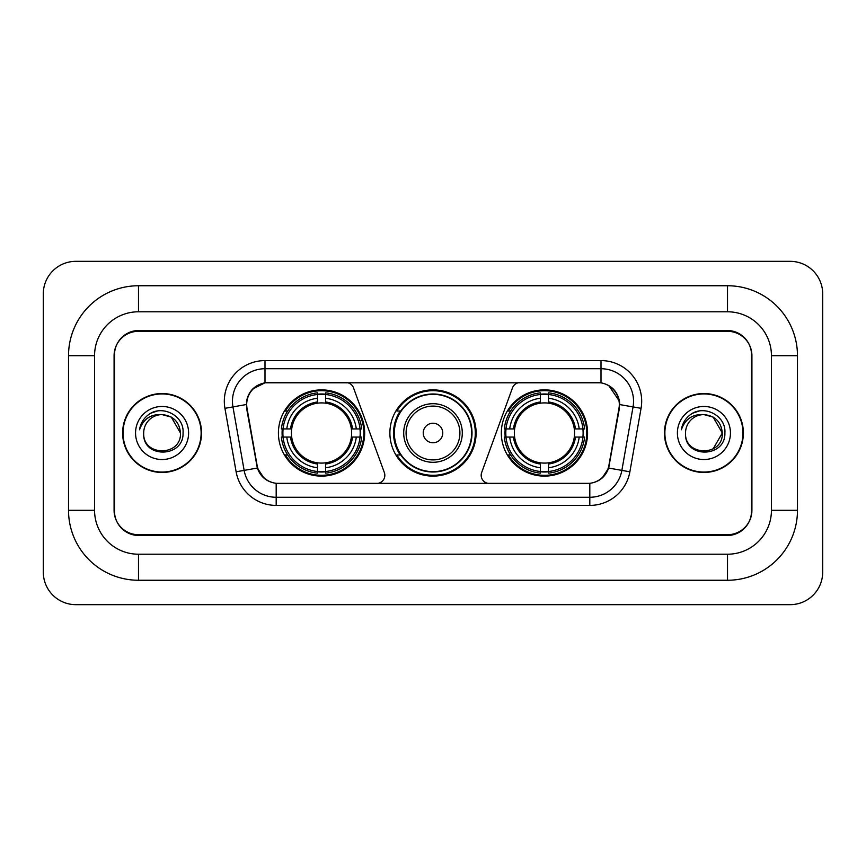 <?xml version="1.0" encoding="UTF-8"?>
<svg xmlns="http://www.w3.org/2000/svg" width="866" height="866" viewBox="0 0 866 866"><rect width="100%" height="100%" fill="white"/><g stroke="black" fill="none" stroke-linecap="round" stroke-linejoin="round"><path stroke-width="1.3" d="M384.829 475.304A8.14 8.14 0 0 1 376.688 483.445L278.7 483.445A21.964 21.964 0 0 1 257.072 465.291L247.026 408.341A21.964 21.964 0 0 1 268.655 382.555L345.891 382.555A8.14 8.14 0 0 1 353.534 387.914L384.331 472.522A8.14 8.14 0 0 1 384.829 475.304M501.338 433A43.116 43.116 0 0 0 544.454 476.116A43.116 43.116 0 0 0 587.581 433A43.116 43.116 0 0 0 544.454 389.884A43.116 43.116 0 0 0 501.338 433M278.419 433A43.116 43.116 0 0 0 321.546 476.116A43.116 43.116 0 0 0 364.662 433A43.116 43.116 0 0 0 321.546 389.884A43.116 43.116 0 0 0 278.419 433M282.294 437.07A39.457 39.457 0 0 1 282.294 428.93M505.214 437.07A39.457 39.457 0 0 1 505.214 428.93M400.222 454.964A39.457 39.457 0 0 1 400.222 411.036M476.116 433A43.116 43.116 0 0 1 433 476.116A43.116 43.116 0 0 1 389.884 433A43.116 43.116 0 0 1 433 389.884A43.116 43.116 0 0 1 476.116 433M597.345 382.555L520.109 382.555A8.14 8.14 0 0 0 512.466 387.914L481.669 472.522A8.14 8.14 0 0 0 489.312 483.445L587.3 483.445A21.964 21.964 0 0 0 608.928 465.291L618.973 408.341A21.964 21.964 0 0 0 597.345 382.555M727.516 285.748A69.962 69.962 0 0 1 797.478 355.71A69.962 69.962 0 0 0 727.516 285.748L138.484 285.748A69.962 69.962 0 0 0 68.522 355.71A69.962 69.962 0 0 1 138.484 285.748L138.484 311.782L727.516 311.782L138.484 311.782A43.928 43.928 0 0 0 94.556 355.71L94.556 510.291A43.928 43.928 0 0 0 138.484 554.218L727.516 554.218L138.484 554.218L138.484 580.252L727.516 580.252A69.962 69.962 0 0 0 797.478 510.291L797.478 355.71L771.444 355.71A43.928 43.928 0 0 0 727.516 311.782L727.516 285.748M727.516 331.299L138.484 331.299A24.41 24.41 0 0 0 114.085 355.71L114.085 510.291A24.41 24.41 0 0 0 138.484 534.701L727.516 534.701A24.41 24.41 0 0 0 751.915 510.291L751.915 355.71A24.41 24.41 0 0 0 727.516 331.299M797.478 510.291L771.444 510.291L771.444 355.71L771.444 510.291A43.928 43.928 0 0 1 727.516 554.218L727.516 580.252M822.7 293.877A32.54 32.54 0 0 0 790.16 261.337L75.84 261.337A32.54 32.54 0 0 0 43.3 293.877L43.3 572.123A32.54 32.54 0 0 0 75.84 604.663L790.16 604.663A32.54 32.54 0 0 0 822.7 572.123L822.7 293.877M68.522 510.291L94.556 510.291L94.556 355.71L68.522 355.71L68.522 510.291A69.962 69.962 0 0 0 138.484 580.252M122.626 433A39.457 39.457 0 0 0 162.083 472.457A39.457 39.457 0 0 0 201.54 433A39.457 39.457 0 0 0 162.083 393.543A39.457 39.457 0 0 0 122.626 433M664.46 433A39.457 39.457 0 0 0 703.917 472.457A39.457 39.457 0 0 0 743.374 433A39.457 39.457 0 0 0 703.917 393.543A39.457 39.457 0 0 0 664.46 433M246.529 401.272C248.639 391.096 254.788 384.937 264.996 382.804L601.004 382.804C611.19 384.926 617.35 391.086 619.471 401.272L619.385 408.341L608.668 468.051C605.453 476.906 599.164 481.994 589.811 483.336L276.189 483.336C266.858 482.016 260.569 476.917 257.332 468.051L246.615 408.341L246.529 401.272M252.775 388.942L264.996 382.804L264.996 368.732L601.004 368.732A32.54 32.54 0 0 1 633.046 406.923L621.864 470.379A32.54 32.54 0 0 1 589.811 497.268L276.189 497.268A32.54 32.54 0 0 1 244.136 470.379L232.954 406.923A32.54 32.54 0 0 1 264.996 368.732L264.996 360.592L601.004 360.592L601.004 382.804M608.733 385.5L619.471 401.272L619.71 404.574L641.067 408.33L629.874 471.797A40.68 40.68 0 0 1 589.811 505.408L276.189 505.408A40.68 40.68 0 0 1 236.126 471.797L224.933 408.33A40.68 40.68 0 0 1 264.996 360.592M278.289 483.445L276.189 483.336L276.189 505.408M589.811 505.408L589.811 483.336L587.711 483.445M633.046 406.923L621.864 470.379L608.668 468.051L602.097 478.064M264.043 478.194L257.332 468.051L236.126 471.797M609.339 465.291L609.209 465.984M256.791 465.984L256.661 465.291M224.933 408.33L246.29 404.53M751.515 354.898A24.41 24.41 0 0 0 727.104 330.487L138.896 330.487A24.41 24.41 0 0 0 114.485 354.898L114.485 511.102A24.41 24.41 0 0 0 138.896 535.513L727.104 535.513A24.41 24.41 0 0 0 751.515 511.102L751.515 354.898L751.515 511.102M114.485 354.898L114.485 511.102M201.129 433A39.057 39.057 0 0 0 162.083 393.943A39.057 39.057 0 0 0 123.026 433A39.057 39.057 0 0 0 162.083 472.057A39.057 39.057 0 0 0 201.129 433M180.474 433C181.6 456.728 142.565 456.728 143.691 433C141.981 458.709 183.873 458.114 183.051 433C184.48 415.409 161.628 404.011 148.097 414.998C143.312 418.819 140.454 423.755 139.513 429.774C143.301 418.992 150.825 413.937 162.083 414.608L171.273 417.076L180.474 433C181.6 456.728 142.565 456.728 143.691 433C142.565 456.728 181.6 456.728 180.474 433C181.6 456.728 142.565 456.728 143.691 433C142.565 456.728 181.6 456.728 180.474 433L171.273 417.076L162.083 414.608L171.273 417.076L180.474 433C179.381 421.829 173.254 415.702 162.083 414.608A18.392 18.392 0 0 0 143.691 433M135.551 433A26.532 26.532 0 0 0 162.083 459.532A26.532 26.532 0 0 0 188.604 433A26.532 26.532 0 0 0 162.083 406.468A26.532 26.532 0 0 0 135.551 433M148.097 414.998L150.684 413.255L159.182 410.387M742.974 433A39.057 39.057 0 0 0 703.917 393.943A39.057 39.057 0 0 0 664.872 433A39.057 39.057 0 0 0 703.917 472.057A39.057 39.057 0 0 0 742.974 433M713.119 417.076L722.309 433C723.435 456.728 684.4 456.728 685.526 433A18.392 18.392 0 0 1 703.917 414.608L713.119 417.076L722.309 433L713.119 448.924L722.309 433C723.435 456.728 684.4 456.728 685.526 433C683.815 458.709 725.719 458.114 724.885 433C726.314 415.409 703.463 404.011 689.942 414.998C685.158 418.819 682.289 423.755 681.347 429.774C685.136 418.992 692.659 413.937 703.917 414.608L713.119 417.076L722.309 433L713.119 448.924M703.917 414.608C715.089 415.702 721.216 421.829 722.309 433M677.396 433A26.532 26.532 0 0 0 703.917 459.532A26.532 26.532 0 0 0 730.449 433A26.532 26.532 0 0 0 703.917 406.468A26.532 26.532 0 0 0 677.396 433M689.931 414.998L692.519 413.255L701.016 410.387M325.605 471.515L325.605 473.15A40.356 40.356 0 0 0 361.685 437.07L360.05 437.07A38.721 38.721 0 0 1 325.605 471.515L325.605 467.748A34.986 34.986 0 0 0 356.283 437.07L351.369 437.07A30.104 30.104 0 0 0 325.605 403.177L325.605 394.485A38.721 38.721 0 0 1 360.05 428.93L361.685 428.93A40.356 40.356 0 0 0 325.605 392.85L325.605 394.485M283.03 437.07L281.396 437.07A40.356 40.356 0 0 0 317.476 473.15L317.476 471.515A38.721 38.721 0 0 1 283.03 437.07L286.798 437.07A34.986 34.986 0 0 0 317.476 467.748L317.476 462.823A30.104 30.104 0 0 0 351.369 437.07L352.57 437.07A31.295 31.295 0 0 1 325.605 464.024L325.605 467.748M317.476 394.485L317.476 392.85A40.356 40.356 0 0 0 281.396 428.93L283.03 428.93A38.721 38.721 0 0 1 317.476 394.485L317.476 398.252A34.986 34.986 0 0 0 286.798 428.93L291.712 428.93A30.104 30.104 0 0 0 317.476 462.823L317.476 464.024A31.295 31.295 0 0 1 290.511 437.07L286.798 437.07M283.106 437.07A38.645 38.645 0 0 1 283.106 428.93M325.605 394.571A38.645 38.645 0 0 0 317.476 394.571M359.975 428.93A38.645 38.645 0 0 1 359.975 437.07M360.05 428.93L356.283 428.93A34.986 34.986 0 0 0 325.605 398.252M356.283 437.07L360.05 437.07M317.476 467.748L317.476 471.515M351.369 428.93L356.283 428.93M325.605 462.877L325.605 464.024M317.476 462.823A30.104 30.104 0 0 1 291.712 437.07L290.511 437.07M325.605 471.429A38.645 38.645 0 0 1 317.476 471.429M286.798 428.93L283.03 428.93M317.476 403.123L317.476 398.252M325.605 403.177A30.104 30.104 0 0 0 291.712 428.93L290.511 428.93A31.295 31.295 0 0 1 317.476 401.976M325.605 403.123L325.605 401.976A31.295 31.295 0 0 1 352.57 428.93M287.685 411.036L285.39 411.036A42.304 42.304 0 0 1 363.85 433A42.304 42.304 0 0 1 285.39 454.964L287.685 454.964M548.524 471.515L548.524 473.15A40.356 40.356 0 0 0 584.604 437.07L582.97 437.07A38.721 38.721 0 0 1 548.524 471.515L548.524 467.748A34.986 34.986 0 0 0 579.202 437.07L574.288 437.07A30.104 30.104 0 0 0 548.524 403.177L548.524 394.485A38.721 38.721 0 0 1 582.97 428.93L584.604 428.93A40.356 40.356 0 0 0 548.524 392.85L548.524 394.485M505.95 437.07L504.315 437.07A40.356 40.356 0 0 0 540.395 473.15L540.395 471.515A38.721 38.721 0 0 1 505.95 437.07L509.717 437.07A34.986 34.986 0 0 0 540.395 467.748L540.395 462.823A30.104 30.104 0 0 0 574.288 437.07L575.489 437.07A31.295 31.295 0 0 1 548.524 464.024L548.524 467.748M540.395 394.485L540.395 392.85A40.356 40.356 0 0 0 504.315 428.93L505.95 428.93A38.721 38.721 0 0 1 540.395 394.485L540.395 398.252A34.986 34.986 0 0 0 509.717 428.93L514.631 428.93A30.104 30.104 0 0 0 540.395 462.823L540.395 464.024A31.295 31.295 0 0 1 513.43 437.07L509.717 437.07M506.025 437.07A38.645 38.645 0 0 1 506.025 428.93M548.524 394.571A38.645 38.645 0 0 0 540.395 394.571M582.894 428.93A38.645 38.645 0 0 1 582.894 437.07M582.97 428.93L579.202 428.93A34.986 34.986 0 0 0 548.524 398.252M579.202 437.07L582.97 437.07M540.395 467.748L540.395 471.515M574.288 428.93L579.202 428.93M548.524 462.877L548.524 464.024M540.395 462.823A30.104 30.104 0 0 1 514.631 437.07L513.43 437.07M548.524 471.429A38.645 38.645 0 0 1 540.395 471.429M509.717 428.93L505.95 428.93M540.395 403.123L540.395 398.252M548.524 403.177A30.104 30.104 0 0 0 514.631 428.93L513.43 428.93A31.295 31.295 0 0 1 540.395 401.976M548.524 403.123L548.524 401.976A31.295 31.295 0 0 1 575.489 428.93M510.604 411.036L508.299 411.036A42.304 42.304 0 0 1 586.769 433A42.304 42.304 0 0 1 508.299 454.964L510.604 454.964M442.764 433A9.764 9.764 0 0 0 433 423.236A9.764 9.764 0 0 0 423.236 433A9.764 9.764 0 0 0 433 442.764A9.764 9.764 0 0 0 442.764 433M462.292 433A29.292 29.292 0 0 0 433 403.708A29.292 29.292 0 0 0 403.708 433A29.292 29.292 0 0 0 433 462.292A29.292 29.292 0 0 0 462.292 433A29.292 29.292 0 0 1 433 462.292A29.292 29.292 0 0 1 403.708 433M471.645 433A38.645 38.645 0 0 0 433 394.355A38.645 38.645 0 0 0 394.355 433A38.645 38.645 0 0 0 433 471.645A38.645 38.645 0 0 0 471.645 433M475.304 433A42.304 42.304 0 0 1 396.845 454.964L400.763 454.964A39.013 39.013 0 0 0 472.013 433.097A39.013 39.013 0 0 0 400.763 411.036L396.845 411.036A42.304 42.304 0 0 1 475.304 433M601.004 360.592A40.68 40.68 0 0 1 641.067 408.33M232.954 406.923A32.54 32.54 0 0 1 232.456 401.272M621.864 470.379L629.874 471.797M325.605 462.823A30.104 30.104 0 0 0 351.369 437.07M317.476 471.797A39.013 39.013 0 0 0 325.605 471.797M360.332 437.07A39.013 39.013 0 0 0 360.332 428.93M325.605 394.203A39.013 39.013 0 0 0 317.476 394.203M548.524 462.823A30.104 30.104 0 0 0 574.288 437.07M540.395 471.797A39.013 39.013 0 0 0 548.524 471.797M583.251 437.07A39.013 39.013 0 0 0 583.251 428.93M548.524 394.203A39.013 39.013 0 0 0 540.395 394.203M459.911 433A26.911 26.911 0 0 0 433 406.089A26.911 26.911 0 0 0 406.089 433A26.911 26.911 0 0 0 433 459.911A26.911 26.911 0 0 0 459.911 433"/></g></svg>
